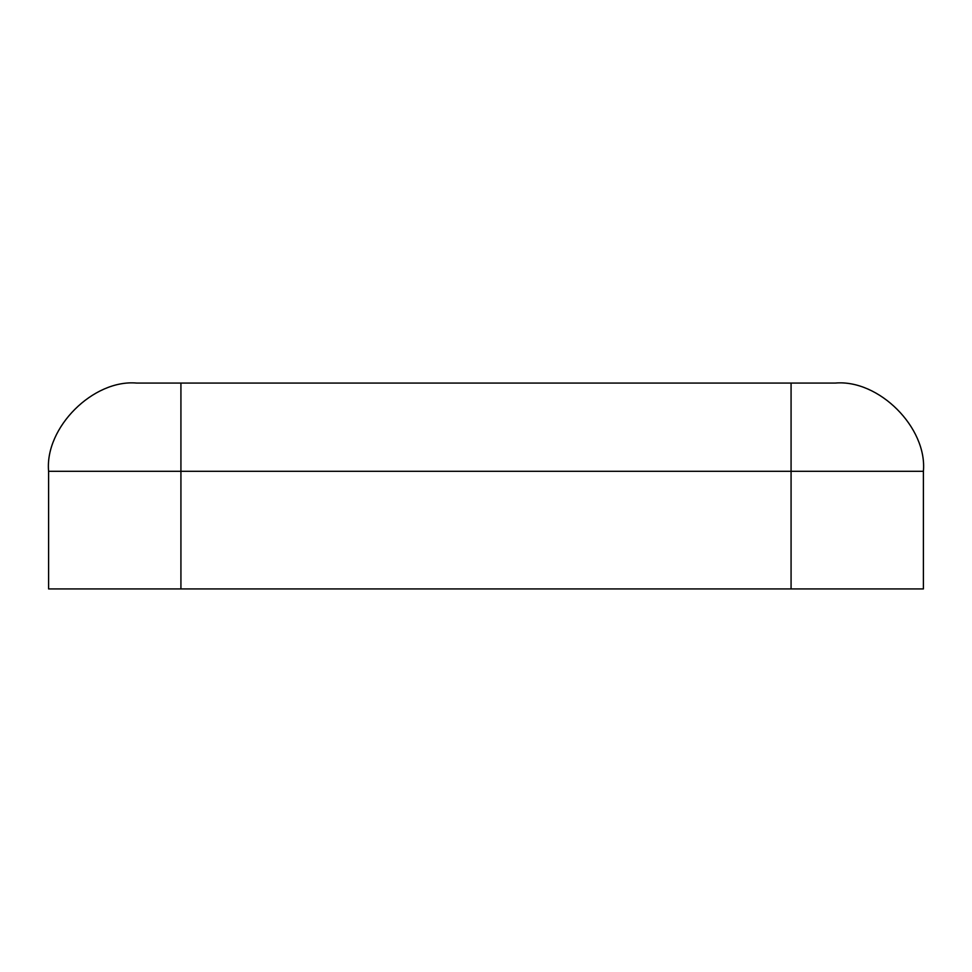<?xml version="1.0" encoding="UTF-8"?>
<svg xmlns="http://www.w3.org/2000/svg" width="972" height="972" viewBox="0 0 972 972"><rect width="100%" height="100%" fill="white"/><g stroke="black" fill="none" stroke-linecap="round" stroke-linejoin="round"><path stroke-width="1.46" d="M136.821 383.077L835.179 383.077C878.834 379.141 927.349 427.656 923.4 471.298L923.4 588.923L48.6 588.923L48.6 471.298C44.651 427.656 93.166 379.141 136.821 383.077C93.166 379.141 44.651 427.656 48.6 471.298L48.6 588.923L791.074 588.923L791.074 471.298L180.926 471.298L180.926 588.923L180.926 471.298L791.074 471.298L791.074 383.077L180.926 383.077L180.926 471.298L48.6 471.298L180.926 471.298L180.926 383.077L136.821 383.077M791.074 588.923L923.4 588.923L923.4 471.298L791.074 471.298L791.074 588.923M791.074 471.298L923.4 471.298C927.349 427.656 878.834 379.141 835.179 383.077L791.074 383.077L791.074 471.298"/></g></svg>
